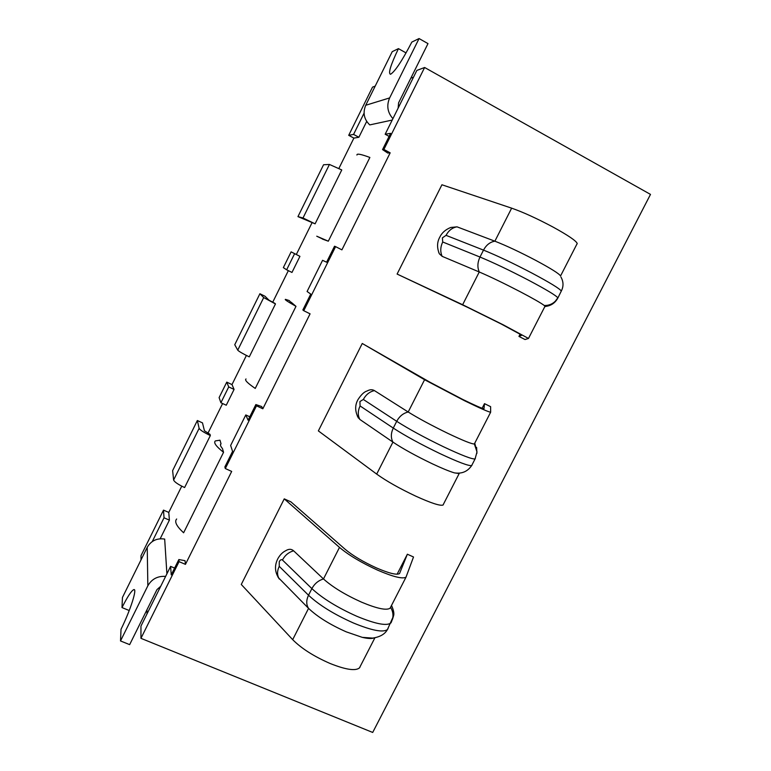 <?xml version="1.0" encoding="UTF-8"?>
<svg xmlns="http://www.w3.org/2000/svg" width="771" height="771" viewBox="0 0 771 771"><rect width="100%" height="100%" fill="white"/><g stroke="black" fill="none" stroke-linecap="round" stroke-linejoin="round"><path stroke-width="1.16" d="M284.248 498.866L290.937 501.873L345.186 549.318C352.8 555.679 363.199 561.876 376.402 567.899C389.037 573.335 396.747 575.224 399.532 573.585L407.367 554.214L413.516 556.99L406.018 577.151C402.655 579.175 393.249 576.862 377.79 570.232C361.551 562.811 348.781 555.207 339.491 547.4L284.248 498.866L241.275 584.466L292.681 639.651C301.384 648.44 313.874 656.391 330.142 663.503C345.697 669.691 355.47 671.165 359.45 667.917L360.047 666.982M277.917 558.57C280.008 554.869 282.591 552.258 285.665 550.745C288.73 548.817 291.38 548.846 293.626 550.812L323.483 578.954C332.571 587.097 345.244 594.817 361.493 602.132C376.98 608.618 386.512 610.632 390.097 608.194L390.589 607.452C392.651 610.719 393.374 614.246 392.767 618.014L391.629 621.436M373.925 637.964C371.603 638.831 367.719 638.629 362.274 637.357L346.304 631.873C330.036 624.655 317.459 616.819 308.554 608.367L278.167 577.431M362.254 343.48L430.035 382.262L462.494 399.32C474.984 405.401 482.145 408.563 483.986 408.784L484.506 403.657L490.616 406.664L490.645 412.215C488.419 411.955 479.687 408.1 464.421 400.669L424.58 379.727L362.254 343.48L318.365 430.902L376.691 474.098C386.454 481.104 399.445 488.438 415.665 496.11C431.037 503.087 440.154 506.065 443.017 505.044L443.354 504.629M357.956 399.648C361.136 394.694 364.172 391.813 367.073 390.993C369.868 389.471 372.316 389.336 374.436 390.608L408.196 412.003C418.364 418.325 431.548 425.428 447.749 433.312C463.043 440.588 471.91 444.135 474.358 443.961L476.998 451.912L474.763 443.171M443.017 505.044L459.169 473.558L454.331 472.854C449.175 471.293 441.802 468.257 432.203 463.747C415.993 455.96 402.896 448.751 392.931 442.101L359.884 419.472L357.465 416.417M577.103 243.935L577.209 243.491C576.188 240.841 568.15 235.377 553.096 227.098C536.973 218.511 523.152 212.189 511.645 208.16L441.928 184.77L397.104 274.062L467.987 307.542L501.015 323.897L521.822 335.163M439.827 237.083C441.879 232.784 445.522 229.575 450.756 227.464L457.049 226.847L494.876 241.188C506.171 245.592 519.885 252.04 536.028 260.521C551.12 268.636 559.293 273.782 560.546 275.97L577.209 243.491M442.159 256.348C440.145 251.866 440.328 247.077 442.708 241.988L442.39 237.873L446.052 235.348L483.504 250.112C496.755 255.471 512.994 263.171 532.202 273.223C550.06 282.745 559.756 288.691 561.307 291.053L557.78 298.175C554.975 303.186 550.725 305.952 545.01 306.482L544.259 305.499C541.069 303.061 533.021 298.444 520.107 291.669C503.964 283.304 490.346 276.741 479.254 271.98L442.159 256.348L439.354 253.804L438.632 252.165M397.104 274.062L462.639 304.728L503.184 324.793L528.492 338.45L525.041 339.539L518.95 336.426L521.813 335.192M179.055 561.645L178.853 559.544L185.021 560.69L185.445 564.362L179.055 561.645L140.948 638.33L372.701 732.45L650.493 194.398L424.619 67.491L416.86 70.421L385.163 134.25L390.608 133.364L382.541 149.593L383.891 149.449L424.619 67.491M375.198 86.111L372.528 87.123L348.714 135.32L353.571 134.414L364.066 113.183M413.487 77.206L410.847 78.15M366.832 638.041L367.468 638.311M407.367 554.214L397.123 574.212M484.506 403.657L482.135 408.273M520.165 334.065L518.95 336.426M185.445 564.362L231.685 471.418L225.315 468.546L256.492 405.825L262.834 408.784L310.077 313.836L303.755 310.713L335.597 246.633L341.91 249.852L390.174 152.831L383.891 149.449M140.948 638.33L140.958 626.091L170.603 566.377L174.612 568.073M147.001 613.909L146.953 609.794M141.006 559.919L141.006 555.66L163.51 510.123L168.772 512.416L181.744 486.173M207.9 433.302L222.617 403.541M231.994 384.584L234.076 389.422L226.26 405.228L220.901 402.741L219.109 397.605L226.761 382.127L231.994 384.584L246.402 355.45M272.703 302.261L288.344 270.64M296.324 254.497L299.929 256.358L291.968 272.452L286.639 269.792L283.342 267.624L291.12 251.866L296.324 254.497L312.139 222.511M338.874 168.464L353.889 138.105L348.714 135.32M366.697 121.433L358.872 137.257L353.571 134.414M392.208 120.064L369.762 124.902C363.989 119.322 362.649 112.778 365.724 105.27L392.227 51.667L398.443 48.631L406.066 52.92M129.229 610.536L121.991 607.567L122.444 597.467L147.232 547.323C151.106 540.712 156.927 537.965 164.676 539.064L166.902 573.836M210.03 434.362L210.338 435.548L184.616 487.542C178.101 484.487 174.439 481.981 173.62 480.015L172.627 470.628L197.347 420.523L202.484 422.874L204.431 430.767L210.03 434.362M221.026 443.739C219.957 444.607 220.429 446.207 222.443 448.529L223.551 452.298C216.073 446.409 213.345 442.621 215.35 440.916L219.976 440.193L221.026 443.739L220.467 444.867M223.551 452.298L183.614 532.79C176.53 526.217 174.217 521.63 176.665 519.008M274.852 303.34L275.469 303.938L249.274 356.867C242.759 353.677 238.914 351.441 237.738 350.159L234.75 344.714L259.904 293.741L265.022 296.257L268.973 300.17L274.852 303.34M291.178 302.232L295.987 306.347C287.785 301.712 284.277 299.389 285.463 299.36L289.192 300.536L291.053 302.492M295.987 306.347L255.249 388.43C247.452 383.091 244.388 379.939 246.036 378.966M297.953 216.622L323.55 164.763L329.439 164.454L341.765 169.948L315.098 223.831L297.953 216.622L303.003 217.991L315.098 223.831M322.548 238.981L316.746 236.205L328.321 241.198L322.48 239.106M356.944 155.048C356.607 153.333 360.924 154.133 369.878 157.457L328.321 241.198M256.492 405.825L255.856 404.553L261.677 406.548L262.834 408.784M390.174 152.831L387.755 153.044L382.541 149.593M358.872 137.257L353.889 138.105M168.772 512.416L169.398 520.126L160.175 538.765M389.104 136.38L385.163 134.25M390.926 606.565L390.589 607.452M544.837 306.02L545.049 305.518M178.853 559.544L171.239 574.867L170.603 566.377M335.597 246.633L334.527 246.228L326.586 262.217L322.577 260.309L307.089 291.496L310.752 294.079L302.858 309.961L303.755 310.713M255.856 404.553L248.089 420.205L245.795 414.933L230.635 445.474L232.582 451.392L224.862 466.947L225.315 468.546M152.282 541.541L164.021 517.794L163.51 510.123M164.021 517.794L169.398 520.126M299.929 256.358L291.12 251.866M286.639 269.792L294.609 253.678M234.076 389.422L228.727 386.917L226.761 382.127M220.901 402.741L228.727 386.917M398.135 108.133L398.588 102.842L427.992 43.61L419.067 38.55L411.83 42.087C402.125 60.774 395.031 71.501 390.55 74.267C387.977 73.659 390.608 65.111 398.443 48.631M392.911 118.647C387.495 112.47 386.396 105.569 389.644 97.917L419.067 38.55M147.232 547.323L147.849 585.787L120.507 640.942L129.653 644.633L156.966 589.603L160.734 586.259M147.849 585.787C151.723 579.031 157.65 575.898 165.63 576.39M210.338 435.548C203.833 432.444 200.094 430.045 199.13 428.348L197.347 420.523M275.469 303.938L263.701 297.577L259.904 293.741M245.795 414.933L249.785 416.783M120.507 640.942L121.028 629.252C130.501 610.121 137.498 588.042 133.788 589.632C131.465 590.663 127.533 596.638 121.991 607.567M279.381 579.06C277.02 575.426 276.972 571.186 279.237 566.348L279.266 561.645C280.336 559.813 281.386 559.264 282.437 559.997L311.879 588.61C314.578 583.666 318.442 580.447 323.483 578.954L339.491 547.4M293.626 550.812C288.74 552.19 285.01 555.245 282.437 559.997M359.884 419.472C357.686 415.424 357.754 410.914 360.076 405.951L359.932 401.537L363.343 399.465L396.708 421.313C399.445 416.263 403.281 413.16 408.196 412.003L424.58 379.727M374.436 390.608C369.666 391.668 365.965 394.617 363.343 399.465M457.049 226.847C452.384 227.58 448.722 230.413 446.052 235.348M292.681 639.651L308.554 608.367C306.164 604.647 306.154 600.262 308.525 595.231L311.879 588.61C322.519 598.412 337.515 607.644 356.867 616.299C375.188 623.884 386.493 626.139 390.772 623.064L391.398 622.081M388.083 628.548L387.437 629.55C383.11 632.731 371.776 630.543 353.446 622.997C334.094 614.371 319.117 605.11 308.525 595.231L279.237 566.348M376.691 474.098L392.931 442.101C390.724 437.918 390.839 433.254 393.277 428.078L396.708 421.313C408.62 428.946 424.223 437.427 443.508 446.766C461.607 455.295 472.131 459.352 475.071 458.938L475.399 458.331M471.977 465.221L471.669 465.568C468.662 466.098 458.119 462.108 440.01 453.618C420.715 444.308 405.141 435.798 393.277 428.078L360.076 405.951M560.951 277.049C563.562 281.733 563.678 286.407 561.307 291.053L561.028 291.592M544.259 305.499C548.653 305.586 552.344 304.15 555.322 301.201L557.818 297.837C556.219 295.592 546.485 289.723 528.617 280.239C509.4 270.226 493.189 262.497 479.986 257.042L442.708 241.988M462.639 304.728L479.254 271.98C477.239 267.325 477.49 262.352 479.986 257.042L483.504 250.112C486.299 244.966 490.096 241.988 494.876 241.188L511.645 208.16M389.644 97.917L365.724 105.27M199.13 428.348L173.62 480.015M263.701 297.577L237.738 350.159M329.439 164.454L303.003 217.991M392.468 619.354L393.461 616.087C394.048 612.396 393.355 608.936 391.369 605.707M476.912 453.358L476.603 447.392M552.778 303.832L544.731 306.791M406.018 577.151L390.097 608.194M374.899 637.81L359.45 667.917M490.645 412.215L474.358 443.961M545.01 306.251L528.492 338.45M391.504 605.437C393.73 610.381 394.376 613.928 393.461 616.087L387.437 629.55C384.951 634.138 380.036 636.991 372.682 638.099L362.274 637.357M476.998 451.912L475.071 458.938L471.669 465.568C467.534 471.611 461.762 474.04 454.331 472.854M277.676 559.033C274.331 565.856 274.842 572.467 279.218 578.886M357.86 399.821C354.776 405.459 354.959 411.541 358.419 418.065M439.749 237.227C436.993 242.239 436.858 247.761 439.354 253.804M134.501 589.921L133.788 589.632"/></g></svg>

